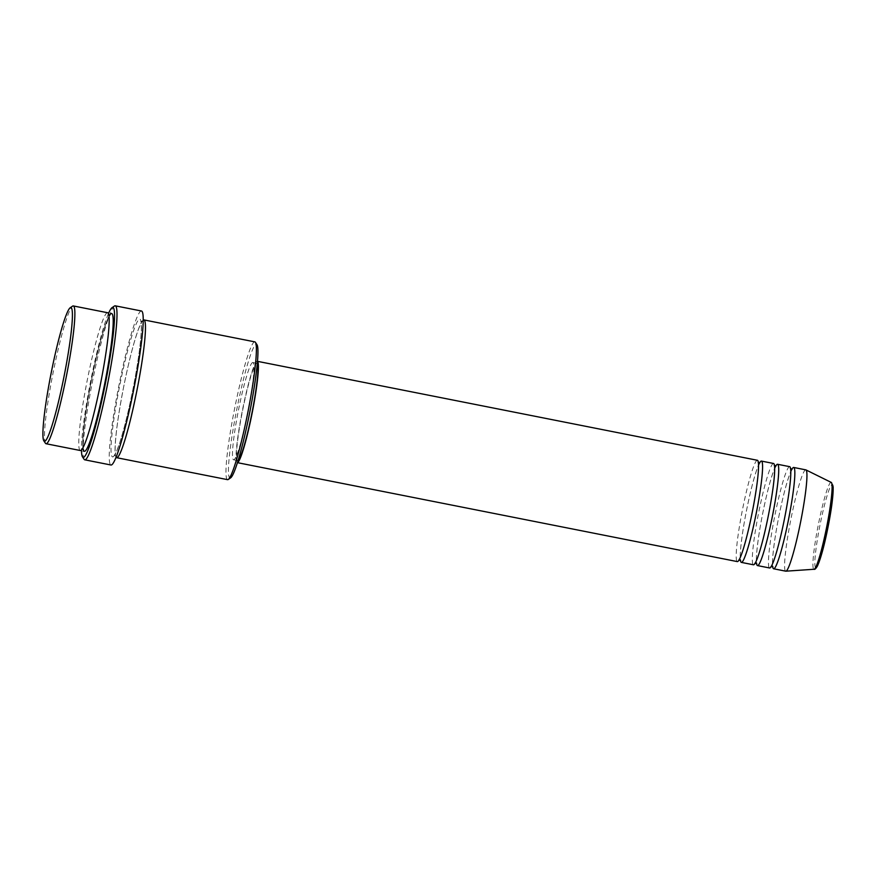 <?xml version="1.0" encoding="UTF-8"?>
<svg xmlns="http://www.w3.org/2000/svg" width="877" height="877" viewBox="0 0 877 877"><rect width="100%" height="100%" fill="white"/><g stroke="black" fill="none" stroke-linecap="round" stroke-linejoin="round"><path stroke-width="0.66" stroke-dasharray="4.38 3.29" d="M757.388 460.282A51.644 5.043 -78.8 0 0 742.611 509.033A51.644 5.043 -78.8 0 0 737.162 561.532A51.644 5.043 -78.8 0 0 737.338 561.598M773.525 463.473A51.644 5.043 -78.8 0 0 758.737 512.223A51.644 5.043 -78.8 0 0 753.299 564.722A51.644 5.043 -78.8 0 0 753.475 564.788M789.662 466.663A51.644 5.043 -78.8 0 0 774.873 515.413A51.644 5.043 -78.8 0 0 769.436 567.912A51.644 5.043 -78.8 0 0 769.611 567.978M45.451 443.269A70.237 6.852 101.2 0 1 52.949 373.503A70.237 6.852 101.2 0 1 72.583 306.139M230.662 477.833A68.165 6.654 101.2 0 1 229.73 477.932A68.165 6.654 101.2 0 1 237.163 407.41A68.165 6.654 101.2 0 1 256.665 344.376A68.165 6.654 101.2 0 1 257.005 344.738M254.812 341.866A70.237 6.852 -78.8 0 0 234.707 408.167A70.237 6.852 -78.8 0 0 227.307 479.555A70.237 6.852 -78.8 0 0 227.549 479.653M108.43 313.659A76.431 7.454 -78.8 0 0 90.682 380.969A76.431 7.454 -78.8 0 0 81.451 449.967M84.104 459.307A78.491 7.663 101.2 0 1 92.502 381.331A78.491 7.663 101.2 0 1 114.438 306.04M107.597 312.727A70.237 6.852 -78.8 0 0 87.492 379.028A70.237 6.852 -78.8 0 0 80.092 450.416A70.237 6.852 -78.8 0 0 80.322 450.515M759.657 462.804A51.644 5.043 -78.8 0 0 746.568 510.184A51.644 5.043 -78.8 0 0 740.352 559.767M257.476 361.401A51.644 5.043 -78.8 0 0 257.432 361.368A51.644 5.043 -78.8 0 0 257.257 361.291A51.644 5.043 -78.8 0 0 242.469 410.052A51.644 5.043 -78.8 0 0 237.031 462.541A51.644 5.043 -78.8 0 0 237.207 462.617A51.644 5.043 -78.8 0 0 237.448 462.607M257.279 363.648A49.572 4.834 -78.8 0 0 257.027 363.385A49.572 4.834 -78.8 0 0 256.851 363.319A49.572 4.834 -78.8 0 0 242.666 410.118A49.572 4.834 -78.8 0 0 237.437 460.524A49.572 4.834 -78.8 0 0 237.601 460.589A49.572 4.834 -78.8 0 0 238.116 460.436M252.993 362.585A49.572 4.834 -78.8 0 0 252.817 362.519A49.572 4.834 -78.8 0 0 238.632 409.329A49.572 4.834 -78.8 0 0 233.403 459.723A49.572 4.834 -78.8 0 0 233.567 459.789A49.572 4.834 -78.8 0 0 247.763 412.99A49.572 4.834 -78.8 0 0 252.993 362.585M143.214 320.083A70.237 6.852 -78.8 0 0 123.536 387.47A70.237 6.852 -78.8 0 0 116.06 457.279M141.471 311.006A78.491 7.663 -78.8 0 0 118.998 385.113A78.491 7.663 -78.8 0 0 110.721 464.898A78.491 7.663 -78.8 0 0 110.984 465.007M805.799 469.864A51.644 5.043 -78.8 0 0 791.01 518.614A51.644 5.043 -78.8 0 0 785.573 571.102A51.644 5.043 -78.8 0 0 785.737 571.179M791.92 469.195A51.644 5.043 -78.8 0 0 778.842 516.575A51.644 5.043 -78.8 0 0 772.615 566.158M775.783 466.005A51.644 5.043 -78.8 0 0 762.705 513.385A51.644 5.043 -78.8 0 0 756.489 562.957M815.643 567.551A42.304 4.133 101.2 0 1 820.258 523.788A42.304 4.133 101.2 0 1 832.361 484.663M831.177 482.372A44.299 4.319 -78.8 0 0 818.493 523.832A44.299 4.319 -78.8 0 0 813.757 569.206A44.299 4.319 -78.8 0 0 814.02 569.272M112.355 456.807A70.237 6.852 -78.8 0 0 132.449 391.866A70.237 6.852 -78.8 0 0 140.101 319.206A70.237 6.852 -78.8 0 0 120.006 384.148A70.237 6.852 -78.8 0 0 112.355 456.807M83.151 449.046A70.237 6.852 101.2 0 1 91.197 381.44A70.237 6.852 101.2 0 1 109.548 315.325M758.495 462.508L758.101 462.124C757.969 462.607 758.627 460.655 758.419 469.414C757.816 480.037 755.722 494.464 752.148 512.683C747.105 536.867 742.885 552.302 739.475 559L738.697 560.162L739.76 559.964M774.632 465.698L774.238 465.314C774.106 465.808 774.764 463.845 774.544 472.604C773.952 483.227 771.859 497.654 768.285 515.884C763.242 540.057 759.011 555.492 755.601 562.19L754.834 563.352L755.897 563.166M790.758 468.888L790.363 468.504C790.243 468.998 790.901 467.035 790.681 475.805C790.078 486.417 787.995 500.844 784.411 519.074C779.379 543.247 775.147 558.693 771.738 565.391L770.96 566.553L772.023 566.356M109.208 315.15L108.485 314.722C108.309 315.314 109.197 312.87 109.055 323.865C108.353 338.467 105.437 358.77 100.307 384.784C95.999 406.04 91.712 423.218 87.459 436.34C83.26 448.366 82.789 447.577 82.416 448.41L81.912 449.002L82.745 448.892M115.457 455.448L114.174 455.393L114.679 454.79C115.062 453.957 115.523 454.757 119.721 442.721C123.986 429.609 128.261 412.42 132.58 391.175C137.7 365.161 140.616 344.847 141.318 330.256C141.46 319.261 140.572 321.706 140.748 321.114L142.315 321.42C142.227 322.045 142.381 319.48 138.413 329.368C133.567 342.808 128.568 362.42 123.405 388.204C117.978 416.4 115.216 437.097 115.106 450.296L115.457 455.448M256.851 363.319L252.817 362.519M237.601 460.589L233.567 459.789M110.053 315.029C109.954 315.665 110.107 313.1 106.15 322.977C101.304 336.428 96.306 356.04 91.142 381.824C85.716 410.019 82.942 430.717 82.844 443.905L83.468 449.309M792.337 468.899L789.344 475.301C785.858 485.255 782.284 499.386 778.633 517.682C774.183 539.848 771.859 560.852 772.659 565.544L772.933 566.937M776.2 465.709L773.218 472.1C769.732 482.065 766.158 496.196 762.497 514.492C758.057 536.647 755.722 557.662 756.522 562.354L756.796 563.747M760.074 462.508L757.081 468.91C753.595 478.875 750.021 493.006 746.36 511.291C741.92 533.457 739.585 554.461 740.396 559.153L740.67 560.556"/><path stroke-width="1.32" d="M237.426 462.661L737.338 561.598A51.644 5.043 -78.8 0 0 752.126 512.848A51.644 5.043 -78.8 0 0 757.564 460.348A51.644 5.043 -78.8 0 0 757.388 460.282L257.476 361.335M740.352 559.767A51.644 5.043 -78.8 0 0 741.197 562.321A51.644 5.043 -78.8 0 0 741.372 562.398A51.644 5.043 -78.8 0 0 756.16 513.648A51.644 5.043 -78.8 0 0 761.598 461.149A51.644 5.043 -78.8 0 0 761.422 461.083A51.644 5.043 -78.8 0 0 759.657 462.804M741.372 562.398L753.475 564.788A51.644 5.043 -78.8 0 0 768.263 516.038A51.644 5.043 -78.8 0 0 773.7 463.538A51.644 5.043 -78.8 0 0 773.525 463.473L761.422 461.083M756.489 562.957A51.644 5.043 -78.8 0 0 757.333 565.522A51.644 5.043 -78.8 0 0 757.509 565.588A51.644 5.043 -78.8 0 0 772.297 516.838A51.644 5.043 -78.8 0 0 777.735 464.339A51.644 5.043 -78.8 0 0 777.559 464.273A51.644 5.043 -78.8 0 0 775.783 466.005M757.509 565.588L769.611 567.978A51.644 5.043 -78.8 0 0 784.389 519.228A51.644 5.043 -78.8 0 0 789.837 466.739A51.644 5.043 -78.8 0 0 789.662 466.663L777.559 464.273M772.615 566.158A51.644 5.043 -78.8 0 0 773.47 568.713A51.644 5.043 -78.8 0 0 773.646 568.778A51.644 5.043 -78.8 0 0 788.423 520.028A51.644 5.043 -78.8 0 0 793.871 467.529A51.644 5.043 -78.8 0 0 793.696 467.463A51.644 5.043 -78.8 0 0 791.92 469.195M71.125 307.663A68.165 6.654 -78.8 0 0 70.193 307.761A68.165 6.654 -78.8 0 0 51.14 373.142A68.165 6.654 -78.8 0 0 43.85 440.857A68.165 6.654 -78.8 0 0 44.201 441.208A68.165 6.654 -78.8 0 0 63.692 378.173A68.165 6.654 -78.8 0 0 71.125 307.663M70.193 307.761L72.583 306.139A70.237 6.852 101.2 0 1 73.317 305.941A70.237 6.852 101.2 0 1 73.547 306.029A70.237 6.852 101.2 0 1 66.148 377.428A70.237 6.852 101.2 0 1 46.042 443.729A70.237 6.852 101.2 0 1 45.801 443.63A70.237 6.852 101.2 0 1 45.451 443.269L43.85 440.857M116.06 457.279A70.237 6.852 -78.8 0 0 116.389 457.608A70.237 6.852 -78.8 0 0 116.63 457.695L227.549 479.653A70.237 6.852 -78.8 0 0 228.272 479.456A70.237 6.852 -78.8 0 0 247.906 412.091A70.237 6.852 -78.8 0 0 255.404 342.326A70.237 6.852 -78.8 0 0 255.054 341.953A70.237 6.852 -78.8 0 0 254.812 341.866L143.894 319.908A70.237 6.852 -78.8 0 0 143.214 320.083M81.451 449.967A76.431 7.454 -78.8 0 0 82.515 456.895A76.431 7.454 -78.8 0 0 82.898 457.29A76.431 7.454 -78.8 0 0 104.758 386.614A76.431 7.454 -78.8 0 0 113.089 307.542A76.431 7.454 -78.8 0 0 112.048 307.663A76.431 7.454 -78.8 0 0 108.43 313.659M112.048 307.663L114.438 306.04A78.491 7.663 101.2 0 1 115.249 305.821A78.491 7.663 101.2 0 1 115.512 305.92A78.491 7.663 101.2 0 1 107.246 385.716A78.491 7.663 101.2 0 1 84.773 459.822A78.491 7.663 101.2 0 1 84.51 459.712A78.491 7.663 101.2 0 1 84.104 459.307L82.515 456.895M46.042 443.729L80.322 450.515A70.237 6.852 -78.8 0 0 100.438 384.214A70.237 6.852 -78.8 0 0 107.838 312.815A70.237 6.852 -78.8 0 0 107.597 312.727L73.317 305.941M116.63 457.695A70.237 6.852 -78.8 0 0 136.735 391.394A70.237 6.852 -78.8 0 0 144.135 320.006A70.237 6.852 -78.8 0 0 143.894 319.908M84.773 459.822L110.984 465.007A78.491 7.663 -78.8 0 0 133.457 390.901A78.491 7.663 -78.8 0 0 141.734 311.116A78.491 7.663 -78.8 0 0 141.471 311.006L115.249 305.821M773.646 568.778L785.737 571.179A51.644 5.043 -78.8 0 0 785.88 571.179A51.644 5.043 -78.8 0 0 800.657 521.76A51.644 5.043 -78.8 0 0 805.963 469.929A51.644 5.043 -78.8 0 0 805.919 469.897A51.644 5.043 -78.8 0 0 805.799 469.864L793.696 467.463M255.404 342.326L257.005 344.738A68.165 6.654 101.2 0 1 249.726 412.442A68.165 6.654 101.2 0 1 230.662 477.833L228.272 479.456M238.116 460.436A49.572 4.834 -78.8 0 0 251.973 412.892A49.572 4.834 -78.8 0 0 257.279 363.648M237.448 462.607A51.644 5.043 -78.8 0 0 252.17 412.935A51.644 5.043 -78.8 0 0 257.476 361.401M805.919 469.897L831.429 482.503L833.15 486.845C833.282 495.68 831.604 508.967 828.096 526.715C824.479 544.935 820.938 558.002 817.496 565.917C815.939 568.614 814.777 569.732 814.02 569.272A44.299 4.319 -78.8 0 0 826.704 526.869A44.299 4.319 -78.8 0 0 831.253 482.405A44.299 4.319 -78.8 0 0 831.221 482.383A44.299 4.319 -78.8 0 0 831.177 482.372M109.548 315.325A70.237 6.852 101.2 0 1 111.872 313.615A70.237 6.852 101.2 0 1 104.21 386.275A70.237 6.852 101.2 0 1 84.126 451.216A70.237 6.852 101.2 0 1 83.151 449.046M832.361 484.663A42.304 4.133 101.2 0 1 827.745 528.425A42.304 4.133 101.2 0 1 815.643 567.551M759.833 462.793L758.101 462.124M738.697 560.162L740.626 560.447M775.97 465.983L774.238 465.314M754.834 563.352L756.763 563.637M792.106 469.184L790.363 468.504M770.96 566.553L772.889 566.838M81.912 449.002L83.436 449.243M814.02 569.272L785.88 571.179M108.759 314.975L109.811 315.281"/></g></svg>
